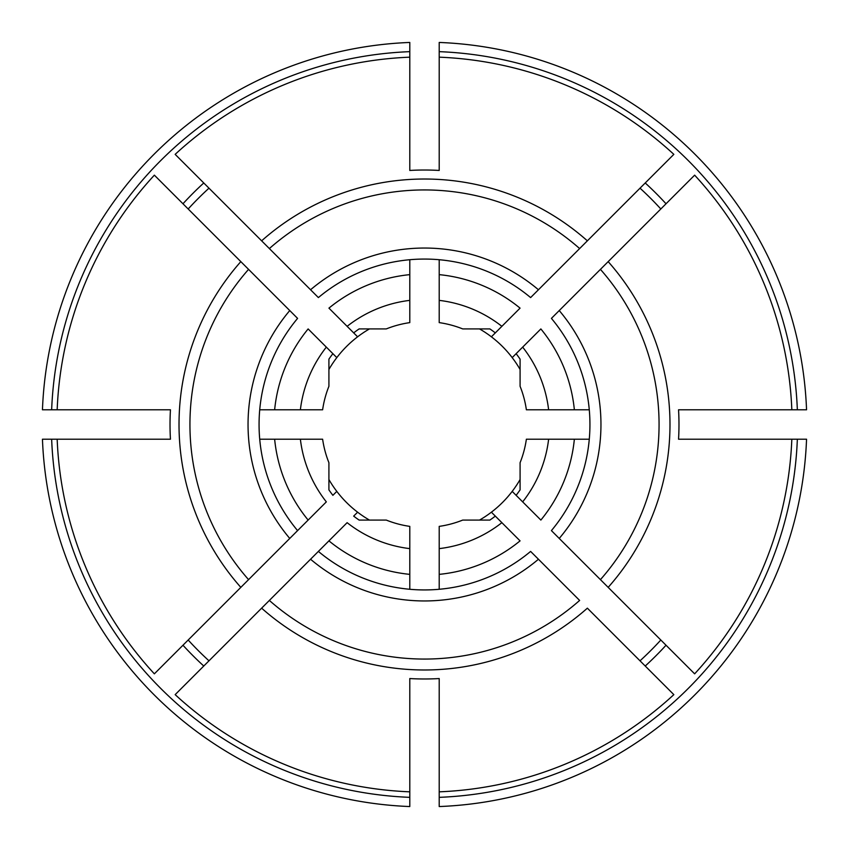 <?xml version="1.0" encoding="UTF-8"?>
<svg xmlns="http://www.w3.org/2000/svg" width="849" height="849" viewBox="0 0 849 849"><rect width="100%" height="100%" fill="white"/><g stroke="black" fill="none" stroke-linecap="round" stroke-linejoin="round"><path stroke-width="1.27" d="M660.819 640.019A319.84 319.84 0 0 1 640.019 660.819M439.209 589.28L439.209 574.359A150.57 150.57 0 0 0 520.066 540.866L495.328 516.118A115.804 115.804 0 0 1 489.873 520.087L462.705 520.087A102.931 102.931 0 0 1 439.209 526.38L439.209 548.624A124.994 124.994 0 0 0 501.876 522.666L491.391 512.191A110.285 110.285 0 0 0 520.087 479.526M579.634 600.434L530.614 551.415A165.428 165.428 0 0 1 318.386 551.415L328.934 540.866A150.57 150.57 0 0 0 409.791 574.359L409.791 548.624A124.994 124.994 0 0 1 347.124 522.666L175.159 694.641A367.628 367.628 0 0 0 409.791 791.83L409.791 678.553A254.477 254.477 0 0 0 439.209 678.553L439.209 791.83A367.628 367.628 0 0 0 673.841 694.641L587.37 608.171A245.478 245.478 0 0 1 261.63 608.171L269.366 600.434A234.557 234.557 0 0 0 579.634 600.434M328.913 369.474A110.285 110.285 0 0 1 336.809 357.609L326.334 347.124A124.994 124.994 0 0 0 300.376 409.791L322.62 409.791A102.931 102.931 0 0 1 328.913 386.295L328.913 359.127A115.804 115.804 0 0 1 332.882 353.672L308.134 328.934A150.57 150.57 0 0 0 274.641 409.791L300.376 409.791M305.927 409.791L315.191 409.791M274.641 409.791L259.72 409.791M297.585 318.386A165.428 165.428 0 0 0 297.585 530.614L308.134 520.066A150.57 150.57 0 0 1 274.641 439.209L300.376 439.209A124.994 124.994 0 0 0 326.334 501.876L297.585 530.614A165.428 165.428 0 0 1 297.585 318.386L154.359 175.159A367.628 367.628 0 0 0 57.17 409.791L42.45 409.791A382.337 382.337 0 0 1 409.791 42.45L409.791 51.651A373.146 373.146 0 0 0 51.651 409.791M297.585 530.614L154.359 673.841A367.628 367.628 0 0 1 57.17 439.209L51.651 439.209A373.146 373.146 0 0 0 409.791 797.349L409.791 791.83M57.17 439.209L170.447 439.209A254.477 254.477 0 0 1 170.447 409.791L57.17 409.791M589.28 439.209L574.359 439.209A150.57 150.57 0 0 1 540.866 520.066L512.191 491.391M533.809 439.209L543.073 439.209M409.791 51.651L409.791 170.447A254.477 254.477 0 0 1 439.209 170.447L439.209 42.45A382.337 382.337 0 0 1 806.55 409.791L791.83 409.791A367.628 367.628 0 0 0 694.641 175.159L551.415 318.386A165.428 165.428 0 0 1 551.415 530.614A165.428 165.428 0 0 0 551.415 318.386M797.349 409.791A373.146 373.146 0 0 0 439.209 51.651M439.209 305.927L439.209 315.191M439.209 259.72L439.209 274.641A150.57 150.57 0 0 1 520.066 308.134L491.391 336.809A110.285 110.285 0 0 0 479.526 328.913M439.209 797.349A373.146 373.146 0 0 0 797.349 439.209L806.55 439.209A382.337 382.337 0 0 1 439.209 806.55L439.209 791.83M797.349 439.209L791.83 439.209A367.628 367.628 0 0 1 694.641 673.841L551.415 530.614M589.28 409.791L574.359 409.791A150.57 150.57 0 0 0 540.866 328.934L512.191 357.609A110.285 110.285 0 0 1 520.087 369.474M533.809 409.791L543.073 409.791M182.981 645.229A327.194 327.194 0 0 0 203.771 666.019L208.981 660.819A319.84 319.84 0 0 1 188.181 640.019M409.791 533.809L409.791 543.073M409.791 548.624L409.791 526.38A102.931 102.931 0 0 1 386.295 520.087L359.127 520.087A115.804 115.804 0 0 1 353.672 516.118L357.609 512.191A110.285 110.285 0 0 0 369.474 520.087M409.791 589.28L409.791 574.359M548.624 409.791L526.38 409.791A102.931 102.931 0 0 0 520.087 386.295L520.087 359.127A115.804 115.804 0 0 0 516.118 353.672L522.666 347.124A124.994 124.994 0 0 1 548.624 409.791L574.359 409.791M791.83 409.791L678.553 409.791A254.477 254.477 0 0 1 678.553 439.209L791.83 439.209M409.791 300.376L409.791 322.62A102.931 102.931 0 0 0 386.295 328.913L359.127 328.913A115.804 115.804 0 0 0 353.672 332.882L328.934 308.134A150.57 150.57 0 0 1 409.791 274.641L409.791 300.376A124.994 124.994 0 0 0 347.124 326.334L357.609 336.809A110.285 110.285 0 0 1 369.474 328.913M188.181 208.981A319.84 319.84 0 0 1 208.981 188.181L203.771 182.981A327.194 327.194 0 0 0 182.981 203.771M409.791 305.927L409.791 315.191M409.791 274.641L409.791 259.72M548.624 439.209A124.994 124.994 0 0 1 522.666 501.876L516.118 495.328A115.804 115.804 0 0 0 520.087 489.873L520.087 462.705A102.931 102.931 0 0 0 526.38 439.209L574.359 439.209M300.376 439.209L322.62 439.209A102.931 102.931 0 0 0 328.913 462.705L328.913 489.873A115.804 115.804 0 0 0 332.882 495.328L336.809 491.391A110.285 110.285 0 0 1 328.913 479.526M305.927 439.209L315.191 439.209M274.641 439.209L259.72 439.209M462.705 328.913L489.873 328.913A115.804 115.804 0 0 1 495.328 332.882L501.876 326.334A124.994 124.994 0 0 0 439.209 300.376L439.209 322.62A102.931 102.931 0 0 1 462.705 328.913M51.651 439.209L42.45 439.209A382.337 382.337 0 0 0 409.791 806.55L409.791 797.349M439.209 57.17A367.628 367.628 0 0 1 673.841 154.359L530.614 297.585A165.428 165.428 0 0 0 318.386 297.585L175.159 154.359A367.628 367.628 0 0 1 409.791 57.17M608.171 587.37L600.434 579.634A234.557 234.557 0 0 0 600.434 269.366L608.171 261.63A245.478 245.478 0 0 1 608.171 587.37M336.809 357.609A110.285 110.285 0 0 1 357.609 336.809M269.366 248.566L261.63 240.829A245.478 245.478 0 0 1 587.37 240.829L579.634 248.566A234.557 234.557 0 0 0 269.366 248.566M248.566 269.366L240.829 261.63A245.478 245.478 0 0 0 240.829 587.37L248.566 579.634A234.557 234.557 0 0 1 248.566 269.366M439.209 274.641L439.209 300.376M439.209 548.624L439.209 574.359M439.209 533.809L439.209 543.073M491.391 336.809A110.285 110.285 0 0 1 512.191 357.609M640.019 188.181A319.84 319.84 0 0 1 660.819 208.981M357.609 512.191A110.285 110.285 0 0 1 336.809 491.391M479.526 520.087A110.285 110.285 0 0 0 491.391 512.191M310.554 559.236A176.465 176.465 0 0 0 538.446 559.236M289.764 310.554A176.465 176.465 0 0 0 289.764 538.446M645.229 182.981A327.194 327.194 0 0 1 666.019 203.771M666.019 645.229A327.194 327.194 0 0 1 645.229 666.019M559.236 538.446A176.465 176.465 0 0 0 559.236 310.554M538.446 289.764A176.465 176.465 0 0 0 310.554 289.764M530.614 297.585A165.428 165.428 0 0 0 318.386 297.585"/></g></svg>
